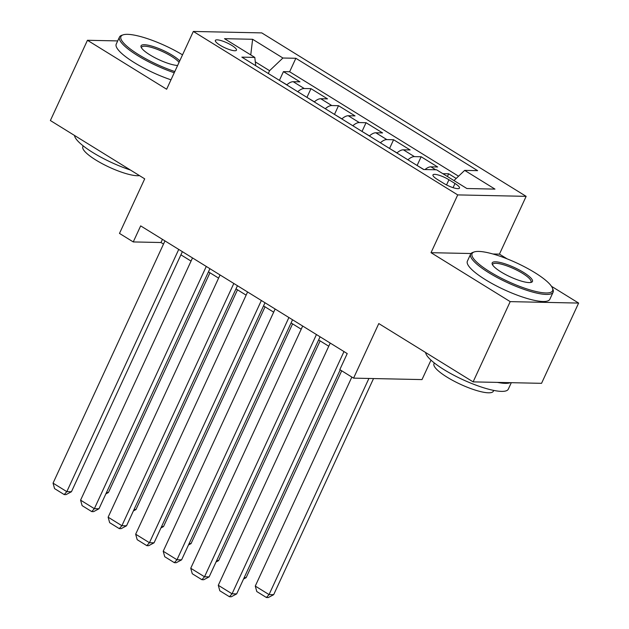<?xml version="1.0" encoding="UTF-8"?>
<svg xmlns="http://www.w3.org/2000/svg" width="629" height="629" viewBox="0 0 629 629"><rect width="100%" height="100%" fill="white"/><g stroke="black" fill="none" stroke-linecap="round" stroke-linejoin="round"><path stroke-width="0.94" d="M219.985 45.17A11.629 2.681 24.8 0 0 236.465 50.171A11.629 2.681 24.8 0 0 231.826 45.422A11.629 2.681 24.8 0 0 215.354 40.413A11.629 2.681 24.8 0 0 219.985 45.17M526.143 196.35L261.758 32.897L193.331 31.45L457.715 194.904L526.143 196.35L499.45 254.124L492.932 253.99M471.011 253.526L431.022 252.685L510.198 301.629L578.625 303.076L551.452 286.281M507.053 258.826L499.45 254.124M578.625 303.076L541.545 383.328L473.118 381.882L378.792 323.565L353.577 378.139L422.004 379.586L430.991 360.134M117.702 40.916L87.455 40.28L50.375 120.532L144.701 178.848L119.486 233.414L133.254 241.929L160.993 242.519L163.509 244.068M510.198 301.629L473.118 381.882M456.206 178.447L448.674 173.793L447.423 176.497M425 169.547A14.538 6.597 -58.3 0 1 430.904 166.834L437.658 166.984L421.131 156.763L417.106 165.482M396.899 152.996A14.538 6.597 121.7 0 1 403.37 149.812L410.116 149.954L393.597 139.74L389.563 148.46M369.365 135.974A14.538 6.597 121.7 0 1 375.827 132.782L382.574 132.931L366.054 122.71L362.021 131.43M341.822 118.944A14.538 6.597 121.7 0 1 348.285 115.76L355.039 115.901L338.512 105.688L334.486 114.407M314.28 101.922A14.538 6.597 121.7 0 1 320.743 98.729L327.497 98.879L310.97 88.658L306.944 97.377M353.577 378.139L339.809 369.624L347.224 353.577L140.668 225.882L133.254 241.929M454.987 183.495L448.933 179.752A11.267 2.595 24.8 0 0 432.972 174.901A11.267 2.595 24.8 0 0 437.469 179.509L443.524 183.251A11.267 2.595 24.8 0 0 459.484 188.102A11.267 2.595 24.8 0 0 454.987 183.495L453.069 187.662M255.736 65.723L254.8 57.412L241.858 57.145L423.624 169.516L436.565 169.791L466.86 188.519L494.968 189.109L464.674 170.38L477.623 170.656L295.858 58.285L282.908 58.01L269.582 70.692L255.303 61.862M254.8 57.412L224.506 38.684L252.614 39.281L282.908 58.01M442.84 173.667L448.674 173.793M458.557 176.206L289.631 71.761L283.435 71.635L279.402 80.355M286.745 84.891A14.538 6.597 121.7 0 1 293.208 81.707L299.954 81.849L283.435 71.635M297.761 91.7A14.538 6.597 -58.3 0 1 304.224 88.516L310.97 88.658M325.295 108.731A14.538 6.597 -58.3 0 1 331.766 105.546L338.512 105.688M352.838 125.753A14.538 6.597 -58.3 0 1 359.301 122.569L366.054 122.71M380.38 142.783A14.538 6.597 -58.3 0 1 386.843 139.599L393.597 139.74M407.922 159.805A14.538 6.597 -58.3 0 1 414.385 156.621L421.131 156.763M431.022 252.685L457.715 194.904M87.455 40.28L166.638 89.232L193.331 31.45M180.908 254.831L191.051 261.098M208.451 271.854L218.585 278.12M235.993 288.884L246.128 295.15M263.527 305.906L273.67 312.173M291.07 322.936L301.212 329.203M318.612 339.959L328.747 346.225M268.292 73.483L269.582 70.692M162.455 239.35L160.993 242.519M453.981 180.554L464.674 170.38M289.631 71.761L295.858 58.285M252.614 39.281L250.759 54.92M343.984 351.572L232.054 593.807L236.677 593.902L340.195 369.868M330.217 343.064L218.287 585.292L232.054 593.807L229.451 596.732L219.812 590.773L218.287 585.292M236.677 593.902L231.299 596.772L229.451 596.732M368.909 378.461L269.047 594.586L255.272 586.071L351.847 377.07M273.67 594.68L268.284 597.55L266.437 597.511L269.047 594.586L273.67 594.68L373.532 378.564M266.437 597.511L256.797 591.551L255.272 586.071M489.755 271.72A44.337 10.213 24.8 0 0 533.683 290.936A44.337 10.213 24.8 0 0 552.435 288.066A44.337 10.213 24.8 0 0 534.878 272.672A44.337 10.213 24.8 0 0 474.227 251.938A44.337 10.213 24.8 0 0 489.755 271.72M552.435 288.066L552.977 289.426A45.422 10.465 -155.2 0 1 553.103 292.21A45.422 10.465 -155.2 0 1 488.757 272.672A45.422 10.465 -155.2 0 1 470.641 254.108A45.422 10.465 -155.2 0 1 472.851 252.402L474.227 251.938M501.038 271.956A22.164 5.103 -155.2 0 1 492.263 264.259A22.164 5.103 -155.2 0 1 501.635 262.828A22.164 5.103 -155.2 0 1 523.595 272.436A22.164 5.103 -155.2 0 1 531.363 282.327A22.164 5.103 -155.2 0 1 501.038 271.956M530.562 282.507A21.079 4.851 24.8 0 0 531.002 281.996A21.079 4.851 24.8 0 0 522.597 273.387A21.079 4.851 24.8 0 0 492.743 264.322A21.079 4.851 24.8 0 0 492.641 264.99M511.298 382.691L508.311 389.154A45.422 10.465 -155.2 0 1 443.964 369.616A45.422 10.465 -155.2 0 1 425.629 352.523M510.253 382.668A45.422 10.465 -155.2 0 1 497.492 382.401M493.726 390.412L493.356 391.207A32.708 7.532 -155.2 0 1 447.022 377.133A32.708 7.532 -155.2 0 1 433.979 363.766L434.348 362.972M553.103 292.21L549.84 299.27A45.422 10.465 -155.2 0 1 485.494 279.732A45.422 10.465 -155.2 0 1 467.378 261.169L470.641 254.108M182.52 54.841A44.337 10.213 24.8 0 0 123.095 34.854A44.337 10.213 24.8 0 0 138.616 54.637A44.337 10.213 24.8 0 0 174.807 71.541M174.249 72.752A45.422 10.465 -155.2 0 1 137.617 55.588A45.422 10.465 -155.2 0 1 119.502 37.025A45.422 10.465 -155.2 0 1 121.712 35.318L123.095 34.854M177.606 65.487A22.164 5.103 -155.2 0 1 149.899 54.872A22.164 5.103 -155.2 0 1 141.124 47.175A22.164 5.103 -155.2 0 1 150.496 45.744A22.164 5.103 -155.2 0 1 172.464 55.352A22.164 5.103 -155.2 0 1 179.729 60.895M179.045 62.365A21.079 4.851 24.8 0 0 171.458 56.303A21.079 4.851 24.8 0 0 141.604 47.238A21.079 4.851 24.8 0 0 141.501 47.898M130.431 170.027A45.422 10.465 -155.2 0 1 92.825 152.532A45.422 10.465 -155.2 0 1 74.497 135.439M139.473 175.617A32.708 7.532 -155.2 0 1 95.883 160.049A32.708 7.532 -155.2 0 1 82.839 146.683L83.209 145.889M170.986 79.82A45.422 10.465 -155.2 0 1 134.354 62.648A45.422 10.465 -155.2 0 1 116.239 44.085L119.502 37.025M316.442 334.549L204.519 576.777L209.143 576.879L320.075 336.79M302.675 326.034L190.744 568.262L204.519 576.777L201.909 579.702L192.27 573.742L190.744 568.262M209.143 576.879L203.757 579.741L201.909 579.702M288.9 317.519L176.977 559.755L181.6 559.849L292.532 319.768M275.132 309.012L163.21 551.24L176.977 559.755L174.367 562.68L164.727 556.72L163.21 551.24M181.6 559.849L176.222 562.719L174.367 562.68M261.365 300.497L149.435 542.725L154.058 542.827L264.998 302.738M247.59 291.982L135.667 534.21L149.435 542.725L146.832 545.65L137.193 539.69L135.667 534.21M154.058 542.827L148.68 545.689L146.832 545.65M233.823 283.467L121.9 525.702L126.523 525.797L237.455 285.715M220.056 274.959L108.125 517.187L121.9 525.702L119.29 528.627L109.65 522.668L108.125 517.187M126.523 525.797L121.138 528.667L119.29 528.627M244.209 577.619L246.128 577.658L341.704 370.803M423.86 169.523L417.169 165.521M243.557 579.026L246.128 577.658M216.667 560.588L218.585 560.628L320.122 340.894M396.993 152.91L389.626 148.499M216.014 562.004L218.585 560.628M189.125 543.566L191.051 543.605L292.579 323.864M369.459 135.888L362.084 131.469M188.472 544.973L191.051 543.605M161.582 526.536L163.509 526.575L265.037 306.842M341.917 118.857L334.549 114.447M160.93 527.951L163.509 526.575M206.281 266.444L94.358 508.672L98.981 508.775L209.913 268.685M192.513 257.929L80.583 500.157L94.358 508.672L91.748 511.597L82.108 505.637L80.583 500.157M98.981 508.775L93.595 511.636L91.748 511.597M134.048 509.514L135.966 509.553L237.503 289.812M314.374 101.835L307.007 97.416M133.395 510.921L135.966 509.553M178.738 249.414L66.816 491.65L71.439 491.744L182.371 251.663M164.971 240.907L53.048 483.135L66.816 491.65L64.205 494.575L54.574 488.615L53.048 483.135M71.439 491.744L66.061 494.614L64.205 494.575M106.505 492.483L108.424 492.523L209.96 272.789M286.84 84.805L279.465 80.394M105.853 493.899L108.424 492.523M430.904 166.834L435.645 169.767M293.208 81.707L304.224 88.516M320.743 98.729L331.766 105.546M348.285 115.76L359.301 122.569M375.827 132.782L386.843 139.599M403.37 149.812L414.385 156.621M446.535 184.942L448.933 179.752"/></g></svg>
